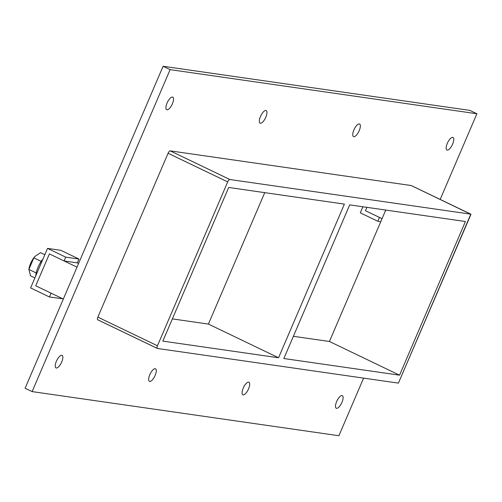 <?xml version="1.0" encoding="UTF-8"?>
<svg xmlns="http://www.w3.org/2000/svg" width="502" height="502" viewBox="0 0 502 502"><rect width="100%" height="100%" fill="white"/><g stroke="black" fill="none" stroke-linecap="round" stroke-linejoin="round"><path stroke-width="0.75" d="M452.697 137.353A6.978 2.573 -64.3 0 1 452.986 137.441A6.978 2.573 -64.3 0 1 452.459 144.482A6.978 2.573 -64.3 0 1 447.232 150.111A6.978 2.573 -64.3 0 1 446.949 150.023A6.978 2.573 -64.3 0 1 447.477 142.982A6.978 2.573 -64.3 0 1 452.697 137.353M248.609 382.135A6.978 2.573 -64.3 0 1 248.898 382.223A6.978 2.573 -64.3 0 1 248.371 389.263A6.978 2.573 -64.3 0 1 243.144 394.886A6.978 2.573 -64.3 0 1 242.861 394.804A6.978 2.573 -64.3 0 1 243.388 387.764A6.978 2.573 -64.3 0 1 248.609 382.135M359.281 123.919A6.978 2.573 -64.3 0 1 359.57 124.007A6.978 2.573 -64.3 0 1 359.043 131.047A6.978 2.573 -64.3 0 1 353.816 136.669A6.978 2.573 -64.3 0 1 353.533 136.582A6.978 2.573 -64.3 0 1 354.061 129.547A6.978 2.573 -64.3 0 1 359.281 123.919M155.193 368.7A6.978 2.573 -64.3 0 1 155.482 368.788A6.978 2.573 -64.3 0 1 154.955 375.822A6.978 2.573 -64.3 0 1 149.728 381.451A6.978 2.573 -64.3 0 1 149.445 381.363A6.978 2.573 -64.3 0 1 149.972 374.323A6.978 2.573 -64.3 0 1 155.193 368.7M265.865 110.484A6.978 2.573 -64.3 0 1 266.154 110.565A6.978 2.573 -64.3 0 1 265.627 117.606A6.978 2.573 -64.3 0 1 260.4 123.235A6.978 2.573 -64.3 0 1 260.118 123.147A6.978 2.573 -64.3 0 1 260.645 116.106A6.978 2.573 -64.3 0 1 265.865 110.484M342.025 395.576A6.978 2.573 -64.3 0 1 342.314 395.658A6.978 2.573 -64.3 0 1 341.787 402.698A6.978 2.573 -64.3 0 1 336.56 408.327A6.978 2.573 -64.3 0 1 336.277 408.239A6.978 2.573 -64.3 0 1 336.804 401.198A6.978 2.573 -64.3 0 1 342.025 395.576M172.45 97.043A6.978 2.573 -64.3 0 1 172.738 97.131A6.978 2.573 -64.3 0 1 172.211 104.171A6.978 2.573 -64.3 0 1 166.984 109.794A6.978 2.573 -64.3 0 1 166.695 109.706A6.978 2.573 -64.3 0 1 167.229 102.672A6.978 2.573 -64.3 0 1 172.45 97.043M61.777 355.259A6.978 2.573 -64.3 0 1 62.066 355.347A6.978 2.573 -64.3 0 1 61.539 362.388A6.978 2.573 -64.3 0 1 56.312 368.01A6.978 2.573 -64.3 0 1 56.023 367.928A6.978 2.573 -64.3 0 1 56.557 360.888A6.978 2.573 -64.3 0 1 61.777 355.259M283.856 358.528L349.712 204.872L465.417 221.52L399.561 375.176L283.856 358.528M264.736 192.649L208.405 324.079L278.547 357.763L162.836 341.122L228.692 187.466L344.403 204.107L278.547 357.763M399.561 375.176L329.419 341.486L385.749 210.056M293.381 336.302L329.419 341.486M172.362 318.895L208.405 324.079M440.179 199.438L476.9 113.759L170.115 69.634L32.115 391.604L338.9 435.736L363.592 378.119M411.414 185.64A2.792 1.029 115.7 0 0 411.314 185.571A2.792 1.029 115.7 0 0 411.201 185.539L170.228 150.876A2.792 1.029 115.7 0 0 168.076 153.273L97.846 317.126A2.792 1.029 115.7 0 0 97.702 319.799A2.792 1.029 115.7 0 0 97.815 319.83L157.22 348.363M476.9 113.759L469.885 110.396L163.1 66.264L25.1 388.241L32.115 391.604M163.1 66.264L170.115 69.634M411.201 185.539L470.97 214.329L398.406 383.126L157.433 348.463A2.792 1.029 -64.3 0 1 157.321 348.432A2.792 1.029 -64.3 0 1 157.465 345.765L97.846 317.126M398.406 383.126L470.82 214.172L229.853 179.509L170.228 150.876M168.076 153.273L227.695 181.906A2.792 1.029 -64.3 0 1 229.853 179.509M227.695 181.906L157.465 345.765M62.763 298.765L49.441 296.983L51.078 293.155L35.736 285.789L49.403 253.905L64.061 260.946L65.699 257.124L47.533 248.396L30.591 287.928L49.441 296.983M65.699 257.124L78.965 259.032L60.805 250.31L47.533 248.396M78.965 259.032L77.327 262.853L64.061 260.946M362.902 206.774L360.298 212.842L377.837 221.263L380.767 221.683M377.837 221.263L379.474 217.435L365.45 210.696L366.887 207.345L365.45 210.696L382.053 218.677M35.761 275.862A13.956 5.152 -64.3 0 1 42.996 258.982M34.92 256.384A10.937 4.035 115.7 0 0 34.807 256.516L40.518 252.657L44.822 254.721M35.008 256.284L33.854 257.846L40.963 261.26L41.666 260.714M33.854 257.846L28.89 269.436L35.993 272.85L36.477 271.726M40.292 262.835L40.963 261.26M34.889 277.901L30.584 275.836L28.871 269.518L29.053 268.495A10.937 4.035 115.7 0 1 29.072 268.369A10.937 4.035 115.7 0 1 34.807 256.516M36.113 273.283L35.993 272.85M78.582 263.456L77.327 262.853M76.994 267.158L49.403 253.905L35.736 285.789L63.334 299.041M411.314 185.571L470.92 214.197M157.321 348.432L97.702 319.799"/></g></svg>
